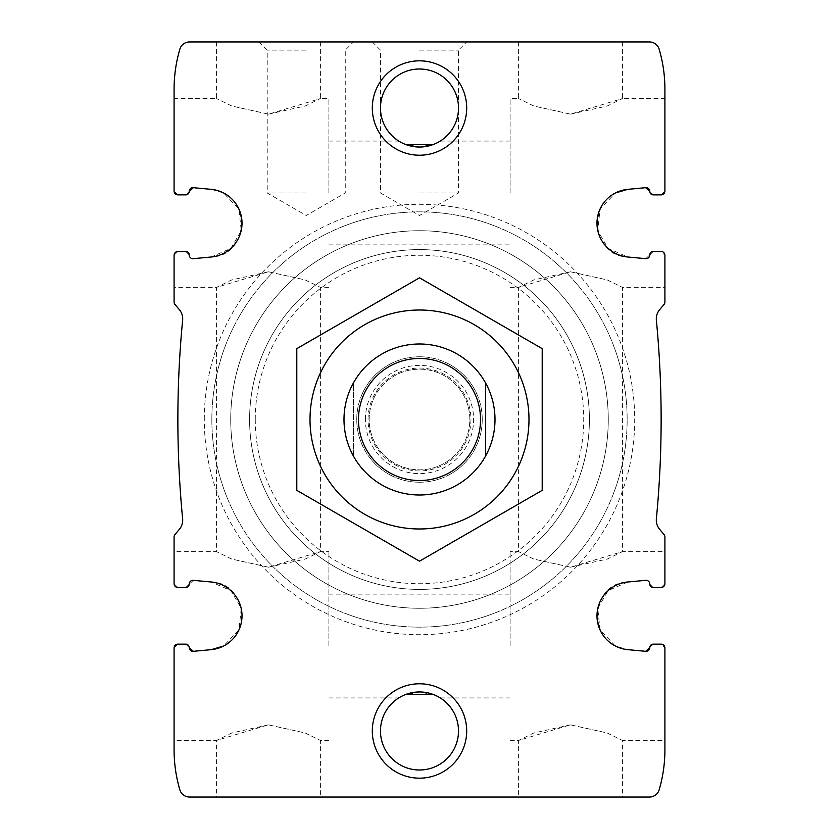 <?xml version="1.0" encoding="UTF-8"?>
<svg xmlns="http://www.w3.org/2000/svg" width="839" height="839" viewBox="0 0 839 839"><rect width="100%" height="100%" fill="white"/><g stroke="black" fill="none" stroke-linecap="round" stroke-linejoin="round"><path stroke-width="0.63" stroke-dasharray="4.2 3.15" d="M570.52 567.206L607.216 559.078L622.433 551.643L570.572 567.206L533.824 559.078L518.607 551.643L533.877 559.099L570.52 567.206M570.52 271.794L533.824 279.922L518.607 287.358L570.468 271.794L607.216 279.922L622.433 287.358L607.163 279.901L570.52 271.794M570.52 797.05L622.433 797.05L570.52 797.05M570.52 724.854L533.824 732.982L518.607 740.418L570.468 724.854L607.216 732.982L622.433 740.418L607.163 732.961L570.52 724.854M268.48 567.206L305.176 559.078L320.393 551.643L268.532 567.206L231.784 559.078L216.567 551.643L231.837 559.099L268.48 567.206M268.48 271.794L231.784 279.922L216.567 287.358L268.428 271.794L305.176 279.922L320.393 287.358L305.123 279.901L268.48 271.794M268.48 797.05L320.393 797.05L268.48 797.05M268.48 724.854L231.784 732.982L216.567 740.418L268.428 724.854L305.176 732.982L320.393 740.418L305.123 732.961L268.48 724.854M185.797 644.142L177.868 644.142L185.797 644.142L189.195 647.551A3.398 3.398 0 0 0 185.797 644.142L188.806 646.03L189.195 647.551A3.776 3.776 0 0 0 193.316 651.316L211.197 649.659A33.98 33.98 0 0 0 211.197 581.993L230.819 590.583L241.244 608.212L238.979 629.722L223.594 646.03M211.197 649.659L193.316 651.316L211.197 649.659C252.979 645.621 249.76 582.811 211.197 581.993L193.316 580.336A3.776 3.776 0 0 0 189.195 584.101L185.797 587.51A3.398 3.398 0 0 0 189.195 584.101L193.316 580.336L185.797 587.51L177.868 587.51L174.093 583.734A3.776 3.776 0 0 0 177.868 587.51L185.797 587.51M653.203 587.51L661.132 587.51L653.203 587.51L649.806 584.101A3.398 3.398 0 0 0 653.203 587.51L649.806 584.101A3.776 3.776 0 0 0 645.684 580.336L627.803 581.993A33.98 33.98 0 0 0 627.803 649.659L615.396 646.03L600.032 629.732L597.756 608.202L608.202 590.562L627.803 581.993C589.24 582.864 585.979 645.537 627.803 649.659L645.684 651.316A3.776 3.776 0 0 0 649.806 647.551L650.194 646.03L653.203 644.142L661.132 644.142L664.362 646.03L664.908 647.918A3.776 3.776 0 0 0 661.132 644.142L653.203 644.142A3.398 3.398 0 0 0 649.806 647.551L653.203 644.142M177.868 251.49L185.797 251.49L177.868 251.49L174.093 255.266L177.868 251.49A3.776 3.776 0 0 0 174.093 255.266L174.093 302.03A3.776 3.776 0 0 0 174.973 304.452L179.389 309.706A14.158 14.158 0 0 1 182.629 320.162A1038.263 1038.263 0 0 0 182.629 518.838A14.158 14.158 0 0 1 179.389 529.294L174.973 534.548A3.776 3.776 0 0 0 174.093 536.97L174.093 583.734L177.868 587.51M193.316 580.336L211.197 581.993L193.316 580.336M177.868 644.142L174.093 647.918L174.638 646.03L177.868 644.142A3.776 3.776 0 0 0 174.093 647.918L174.093 749.856A141.581 141.581 0 0 0 179.84 789.793A10.11 10.11 0 0 0 189.541 797.05L649.459 797.05A10.11 10.11 0 0 0 659.16 789.793A141.581 141.581 0 0 0 664.908 749.856L664.908 647.918L661.132 644.142M661.132 587.51L664.908 583.734L661.132 587.51A3.776 3.776 0 0 0 664.908 583.734L664.908 536.97A3.776 3.776 0 0 0 664.027 534.548L659.611 529.294A14.158 14.158 0 0 1 656.371 518.838A1038.263 1038.263 0 0 0 656.371 320.162A14.158 14.158 0 0 1 659.611 309.706L664.027 304.452A3.776 3.776 0 0 0 664.908 302.03L664.908 255.266A3.776 3.776 0 0 0 661.132 251.49L664.908 255.266L661.132 251.49L653.203 251.49L661.132 251.49M380.476 730.979A39.024 39.024 0 0 1 405.94 694.388L398.724 697.943L403.968 695.153L419.427 691.955L434.98 695.132L440.286 697.943L433.06 694.388A39.024 39.024 0 0 1 419.5 770.003A39.024 39.024 0 0 1 380.476 730.979A39.024 39.024 0 0 1 439.007 697.188A39.024 39.024 0 0 1 439.007 764.769A39.024 39.024 0 0 1 380.476 730.979A39.024 39.024 0 0 1 439.007 697.188A39.024 39.024 0 0 1 439.007 764.769A39.024 39.024 0 0 1 380.476 730.979M185.797 251.49L189.195 254.899A3.398 3.398 0 0 0 185.797 251.49L189.195 254.899A3.776 3.776 0 0 0 193.316 258.664L211.197 257.007A33.98 33.98 0 0 0 211.197 189.341L223.604 192.97L238.968 209.268L241.244 230.798L230.798 248.438L211.197 257.007C249.76 256.136 253.021 193.463 211.197 189.341L193.316 187.684A3.776 3.776 0 0 0 189.195 191.449L193.316 187.684M653.203 251.49L649.806 254.899L653.203 251.49A3.398 3.398 0 0 0 649.806 254.899L645.684 258.664L627.803 257.007C589.24 256.189 586.021 193.379 627.803 189.341L645.684 187.684L627.803 189.341A33.98 33.98 0 0 0 627.803 257.007L608.181 248.417L597.756 230.788L600.021 209.278L615.406 192.97M645.684 258.664A3.776 3.776 0 0 0 649.806 254.899L645.684 258.664L627.803 257.007L645.684 258.664M627.803 189.341L645.684 187.684A3.776 3.776 0 0 1 649.806 191.449A3.398 3.398 0 0 0 653.203 194.858L650.194 192.97L649.806 191.449L653.203 194.858L661.132 194.858A3.776 3.776 0 0 0 664.908 191.082L664.362 192.97L661.132 194.858L664.908 191.082L664.908 89.144A141.581 141.581 0 0 0 659.16 49.207A10.11 10.11 0 0 0 649.459 41.95L189.541 41.95A10.11 10.11 0 0 0 179.84 49.207A141.581 141.581 0 0 0 174.093 89.144L174.093 191.082A3.776 3.776 0 0 0 177.868 194.858L185.797 194.858A3.398 3.398 0 0 0 189.195 191.449L188.806 192.97L185.797 194.858L189.195 191.449M653.203 194.858L661.132 194.858M177.868 194.858L174.638 192.97L174.093 191.082L177.868 194.858L185.797 194.858M380.476 108.021A39.024 39.024 0 0 1 419.5 68.997A39.024 39.024 0 0 1 433.06 144.612L440.276 141.057L435.032 143.847L419.573 147.045L404.02 143.868L398.714 141.057L405.94 144.612A39.024 39.024 0 0 1 380.476 108.021A39.024 39.024 0 0 1 439.007 74.231A39.024 39.024 0 0 1 439.007 141.812A39.024 39.024 0 0 1 380.476 108.021A39.024 39.024 0 0 1 439.007 74.231A39.024 39.024 0 0 1 439.007 141.812A39.024 39.024 0 0 1 380.476 108.021M570.52 114.146L607.216 106.018L622.433 98.583L570.572 114.146L533.824 106.018L518.607 98.583L533.877 106.039L570.52 114.146M570.52 41.95L622.433 41.95L570.52 41.95M268.48 114.146L305.176 106.018L320.393 98.583L268.532 114.146L231.784 106.018L216.567 98.583L231.837 106.039L268.48 114.146M268.48 41.95L320.393 41.95L268.48 41.95M174.093 255.266L174.093 287.358L216.567 287.358L216.567 551.643L174.093 551.643L174.093 583.734M664.908 255.266L664.908 287.358L622.433 287.358L622.433 551.643L664.908 551.643L664.908 583.734M372.306 730.979A47.194 47.194 0 0 1 443.097 690.109A47.194 47.194 0 0 1 443.097 771.849A47.194 47.194 0 0 1 372.306 730.979M372.306 108.021A47.194 47.194 0 0 1 443.097 67.151A47.194 47.194 0 0 1 443.097 148.891A47.194 47.194 0 0 1 372.306 108.021M204.297 419.5A215.203 215.203 0 0 1 527.102 233.127A215.203 215.203 0 0 1 527.102 605.873A215.203 215.203 0 0 1 204.297 419.5M645.684 651.316L627.803 649.659L645.684 651.316M211.197 257.007L193.316 258.664L211.197 257.007M343.99 419.5A75.51 75.51 0 0 1 457.255 354.11A75.51 75.51 0 0 1 457.255 484.89A75.51 75.51 0 0 1 343.99 419.5A75.51 75.51 0 0 1 457.255 354.11A75.51 75.51 0 0 1 457.255 484.89A75.51 75.51 0 0 1 343.99 419.5A75.51 75.51 0 0 1 457.255 354.11A75.51 75.51 0 0 1 457.255 484.89A75.51 75.51 0 0 1 343.99 419.5A75.51 75.51 0 0 0 353.429 456.059L353.429 382.941A75.51 75.51 0 0 1 485.571 382.941L485.571 456.059A75.51 75.51 0 0 1 353.429 456.059L353.429 382.941A75.51 75.51 0 0 0 343.99 419.5A75.51 75.51 0 0 1 457.255 354.11A75.51 75.51 0 0 1 457.255 484.89A75.51 75.51 0 0 1 343.99 419.5A75.51 75.51 0 0 1 419.5 343.99A75.51 75.51 0 0 1 495.01 419.5A75.51 75.51 0 0 1 419.5 495.01A75.51 75.51 0 0 1 343.99 419.5M216.567 41.95L216.567 98.583L174.093 98.583L174.093 191.082M174.093 647.918L174.093 740.418L216.567 740.418L216.567 797.05M622.433 41.95L622.433 98.583L664.908 98.583L664.908 191.082M664.908 647.918L664.908 740.418L622.433 740.418L622.433 797.05M306.235 41.95L353.429 41.95L306.235 41.95M419.5 41.95L466.694 41.95L419.5 41.95M230.725 419.5A188.775 188.775 0 0 1 513.888 256.021A188.775 188.775 0 0 1 513.888 582.979A188.775 188.775 0 0 1 230.725 419.5A188.775 188.775 0 0 1 513.888 256.021A188.775 188.775 0 0 1 513.888 582.979A188.775 188.775 0 0 1 230.725 419.5A188.775 188.775 0 0 1 513.888 256.021A188.775 188.775 0 0 1 513.888 582.979A188.775 188.775 0 0 1 230.725 419.5A188.775 188.775 0 0 1 513.888 256.021A188.775 188.775 0 0 1 513.888 582.979A188.775 188.775 0 0 1 230.725 419.5M211.848 419.5A207.653 207.653 0 0 1 523.326 239.671A207.653 207.653 0 0 1 523.326 599.329A207.653 207.653 0 0 1 211.848 419.5A207.653 207.653 0 0 1 523.326 239.671A207.653 207.653 0 0 1 523.326 599.329A207.653 207.653 0 0 1 211.848 419.5M249.603 419.5A169.898 169.898 0 0 1 504.449 272.36A169.898 169.898 0 0 1 504.449 566.64A169.898 169.898 0 0 1 249.603 419.5A169.898 169.898 0 0 1 504.449 272.36A169.898 169.898 0 0 1 504.449 566.64A169.898 169.898 0 0 1 249.603 419.5M255.266 419.5A164.234 164.234 0 0 1 501.617 277.269A164.234 164.234 0 0 1 501.617 561.731A164.234 164.234 0 0 1 255.266 419.5M419.5 50.12L458.524 50.12L419.5 50.12M419.5 192.97L458.524 192.97L419.5 192.97M306.235 50.12L267.211 50.12L306.235 50.12M306.235 192.97L267.211 192.97L306.235 192.97M328.888 192.97L328.888 98.583L328.888 192.97M510.112 192.97L510.112 98.583L510.112 192.97M328.888 646.03L328.888 551.643L328.888 646.03M510.112 646.03L510.112 551.643L510.112 646.03M485.571 456.059A75.51 75.51 0 0 0 485.571 382.941L485.571 456.059M369.16 419.5A50.34 50.34 0 0 1 444.67 375.903A50.34 50.34 0 0 1 444.67 463.097A50.34 50.34 0 0 1 369.16 419.5A50.34 50.34 0 0 1 444.67 375.903A50.34 50.34 0 0 1 444.67 463.097A50.34 50.34 0 0 1 369.16 419.5A50.34 50.34 0 0 1 444.67 375.903A50.34 50.34 0 0 1 444.67 463.097A50.34 50.34 0 0 1 369.16 419.5M296.796 348.657L419.5 277.814L542.204 348.657L542.204 490.343L419.5 561.186L296.796 490.343L296.796 348.657M528.99 419.5A109.49 109.49 0 0 0 364.755 324.683A109.49 109.49 0 0 0 364.755 514.317A109.49 109.49 0 0 0 528.99 419.5M495.01 419.5A75.51 75.51 0 0 0 381.745 354.11A75.51 75.51 0 0 0 381.745 484.89A75.51 75.51 0 0 0 495.01 419.5M482.236 419.5A62.736 62.736 0 0 0 388.132 365.164A62.736 62.736 0 0 0 388.132 473.836A62.736 62.736 0 0 0 482.236 419.5A62.736 62.736 0 0 0 388.132 365.164A62.736 62.736 0 0 0 388.132 473.836A62.736 62.736 0 0 0 482.236 419.5M365.385 419.5A54.116 54.116 0 0 1 446.558 372.631A54.116 54.116 0 0 1 446.558 466.369A54.116 54.116 0 0 1 365.385 419.5M368.059 419.5A51.441 51.441 0 0 1 445.226 374.949A51.441 51.441 0 0 1 445.226 464.051A51.441 51.441 0 0 1 368.059 419.5M510.112 287.358L518.607 287.358L518.607 551.643L510.112 551.643M510.112 740.418L518.607 740.418L518.607 797.05M328.888 287.358L320.393 287.358L320.393 551.643L328.888 551.643M328.888 740.418L320.393 740.418L320.393 797.05M518.607 41.95L518.607 98.583L510.112 98.583M320.393 41.95L320.393 98.583L328.888 98.583M372.306 41.95L380.476 50.12L380.476 192.97L419.5 215.497L458.524 192.97L458.524 50.12L466.694 41.95M259.041 41.95L267.211 50.12L267.211 192.97L306.235 215.497L345.259 192.97L345.259 50.12L353.429 41.95M328.888 244.883L510.112 244.883M328.888 141.057L398.714 141.057M440.276 141.057L510.112 141.057M328.888 697.943L398.724 697.943M440.286 697.943L510.112 697.943M328.888 594.117L510.112 594.117"/><path stroke-width="1.26" d="M223.594 646.03L211.197 649.659A33.98 33.98 0 0 0 211.197 581.993L193.316 580.336A3.776 3.776 0 0 0 189.195 584.101A3.398 3.398 0 0 1 185.797 587.51L177.868 587.51L185.797 587.51M653.203 587.51L661.132 587.51L653.203 587.51A3.398 3.398 0 0 1 649.806 584.101A3.776 3.776 0 0 0 645.684 580.336L627.803 581.993A33.98 33.98 0 0 0 627.803 649.659L645.684 651.316A3.776 3.776 0 0 0 649.806 647.551L645.684 651.316L649.806 647.551A3.398 3.398 0 0 1 653.203 644.142L661.132 644.142L653.203 644.142M177.868 251.49L185.797 251.49L177.868 251.49A3.776 3.776 0 0 0 174.093 255.266L174.093 302.03A3.776 3.776 0 0 0 174.973 304.452L179.389 309.706A14.158 14.158 0 0 1 182.629 320.162A1038.263 1038.263 0 0 0 182.629 518.838A14.158 14.158 0 0 1 179.389 529.294L174.973 534.548A3.776 3.776 0 0 0 174.093 536.97L174.093 583.734A3.776 3.776 0 0 0 177.868 587.51M211.197 649.659L193.316 651.316L189.195 647.551A3.776 3.776 0 0 0 193.316 651.316L189.195 647.551A3.398 3.398 0 0 0 185.797 644.142L177.868 644.142L185.797 644.142M177.868 644.142A3.776 3.776 0 0 0 174.093 647.918L174.093 749.856A141.581 141.581 0 0 0 179.84 789.793A10.11 10.11 0 0 0 189.541 797.05L649.459 797.05A10.11 10.11 0 0 0 659.16 789.793A141.581 141.581 0 0 0 664.908 749.856L664.908 647.918A3.776 3.776 0 0 0 661.132 644.142M661.132 587.51A3.776 3.776 0 0 0 664.908 583.734L664.908 551.643M380.476 730.979A39.024 39.024 0 0 1 439.007 697.188A39.024 39.024 0 0 1 439.007 764.769A39.024 39.024 0 0 1 380.476 730.979M433.06 694.388L405.94 694.388M185.797 251.49A3.398 3.398 0 0 1 189.195 254.899A3.776 3.776 0 0 0 193.316 258.664L211.197 257.007A33.98 33.98 0 0 0 211.197 189.341L193.316 187.684A3.776 3.776 0 0 0 189.195 191.449L193.316 187.684M615.406 192.97L627.803 189.341A33.98 33.98 0 0 0 627.803 257.007L645.684 258.664A3.776 3.776 0 0 0 649.806 254.899A3.398 3.398 0 0 1 653.203 251.49L661.132 251.49L653.203 251.49M664.908 583.734L664.908 536.97A3.776 3.776 0 0 0 664.027 534.548L659.611 529.294A14.158 14.158 0 0 1 656.371 518.838A1038.263 1038.263 0 0 0 656.371 320.162A14.158 14.158 0 0 1 659.611 309.706L664.027 304.452A3.776 3.776 0 0 0 664.908 302.03L664.908 255.266A3.776 3.776 0 0 0 661.132 251.49M627.803 189.341L645.684 187.684L649.806 191.449A3.776 3.776 0 0 0 645.684 187.684L649.806 191.449A3.398 3.398 0 0 0 653.203 194.858L661.132 194.858A3.776 3.776 0 0 0 664.908 191.082L664.908 89.144A141.581 141.581 0 0 0 659.16 49.207A10.11 10.11 0 0 0 649.459 41.95L189.541 41.95A10.11 10.11 0 0 0 179.84 49.207A141.581 141.581 0 0 0 174.093 89.144L174.093 191.082A3.776 3.776 0 0 0 177.868 194.858L185.797 194.858A3.398 3.398 0 0 0 189.195 191.449M653.203 194.858L661.132 194.858M177.868 194.858L185.797 194.858M380.476 108.021A39.024 39.024 0 0 1 439.007 74.231A39.024 39.024 0 0 1 439.007 141.812A39.024 39.024 0 0 1 380.476 108.021M405.94 144.612L433.06 144.612M174.093 287.358L174.093 255.266M372.306 730.979A47.194 47.194 0 0 1 443.097 690.109A47.194 47.194 0 0 1 443.097 771.849A47.194 47.194 0 0 1 372.306 730.979M372.306 108.021A47.194 47.194 0 0 1 443.097 67.151A47.194 47.194 0 0 1 443.097 148.891A47.194 47.194 0 0 1 372.306 108.021M174.093 191.082L174.093 98.583M174.093 740.418L174.093 647.918M174.093 583.734L174.093 551.643M664.908 191.082L664.908 98.583M664.908 287.358L664.908 255.266M664.908 740.418L664.908 647.918M358.473 419.5A61.027 61.027 0 0 1 450.019 366.643A61.027 61.027 0 0 1 450.019 472.357A61.027 61.027 0 0 1 358.473 419.5M343.99 419.5A75.51 75.51 0 0 1 457.255 354.11A75.51 75.51 0 0 1 457.255 484.89A75.51 75.51 0 0 1 343.99 419.5M310.011 419.5A109.49 109.49 0 0 1 474.245 324.683A109.49 109.49 0 0 1 474.245 514.317A109.49 109.49 0 0 1 310.011 419.5M296.796 419.5L296.796 490.343L419.5 561.186L542.204 490.343L542.204 348.657L419.5 277.814L296.796 348.657L296.796 419.5"/></g></svg>
